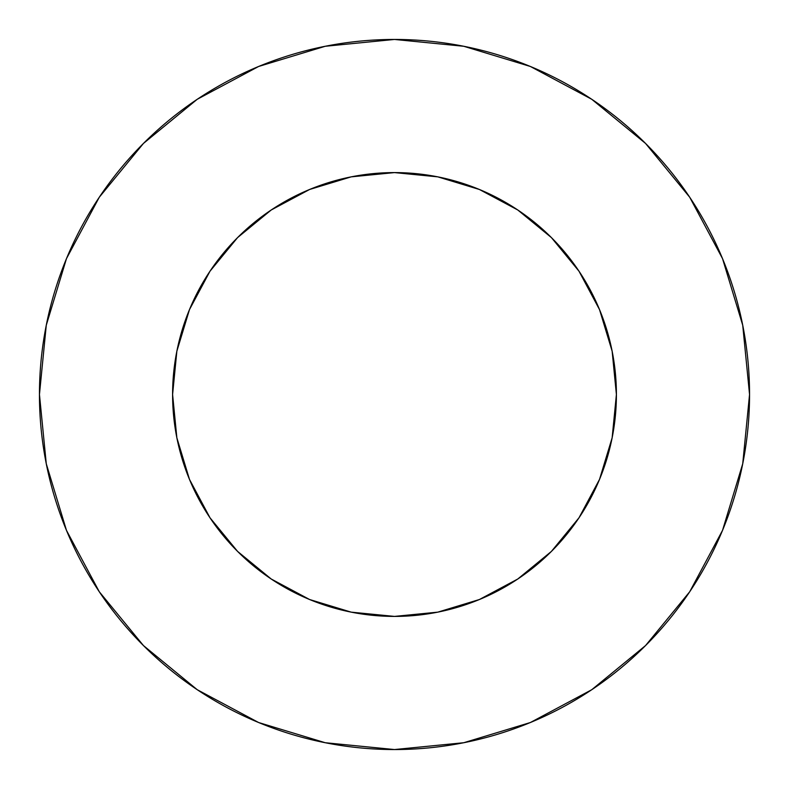 <?xml version="1.0" encoding="UTF-8"?>
<svg xmlns="http://www.w3.org/2000/svg" width="789" height="789" viewBox="0 0 789 789"><rect width="100%" height="100%" fill="white"/><g stroke="black" fill="none" stroke-linecap="round" stroke-linejoin="round"><path stroke-width="0.59" stroke-dasharray="3.94 2.96" d="M616.406 394.5A221.906 221.906 0 0 0 394.5 172.594A221.906 221.906 0 0 0 172.594 394.5L176.854 351.204L189.488 309.584L209.992 271.219L237.588 237.588L271.219 209.992L309.584 189.488L351.204 176.854L394.5 172.594L437.796 176.854L479.416 189.488L517.781 209.992L551.412 237.588L579.008 271.219L599.512 309.584L612.146 351.204L616.406 394.5L612.146 437.796L599.512 479.416L579.008 517.781L551.412 551.412L517.781 579.008L479.416 599.512L437.796 612.146L394.5 616.406L351.204 612.146L309.584 599.512L271.219 579.008L237.588 551.412L209.992 517.781L189.488 479.416L176.854 437.796L172.594 394.5A221.906 221.906 0 0 0 394.5 616.406A221.906 221.906 0 0 0 616.406 394.5M689.645 591.849L722.527 530.376L742.725 463.764L749.55 394.5L742.725 325.236L722.527 258.624L689.714 197.24M591.849 99.355L530.376 66.473L463.764 46.275L394.5 39.45L325.236 46.275L258.624 66.473L197.24 99.286M99.355 197.151L66.473 258.624L46.275 325.236L39.45 394.5L46.275 463.764L66.473 530.376L99.286 591.76M197.151 689.645L258.624 722.527L325.236 742.725L394.5 749.55L463.764 742.725L530.376 722.527L591.76 689.714"/><path stroke-width="1.18" d="M172.594 394.5A221.906 221.906 0 0 1 394.5 172.594A221.906 221.906 0 0 1 616.406 394.5A221.906 221.906 0 0 1 394.5 616.406A221.906 221.906 0 0 1 172.594 394.5L176.854 437.796L189.488 479.416L209.992 517.781L237.588 551.412L271.219 579.008L309.584 599.512L351.204 612.146L394.5 616.406L437.796 612.146L479.416 599.512L517.781 579.008L551.412 551.412L579.008 517.781L599.512 479.416L612.146 437.796L616.406 394.5L612.146 351.204L599.512 309.584L579.008 271.219L551.412 237.588L517.781 209.992L479.416 189.488L437.796 176.854L394.5 172.594L351.204 176.854L309.584 189.488L271.219 209.992L237.588 237.588L209.992 271.219L189.488 309.584L176.854 351.204L172.594 394.5M749.55 394.5A355.05 355.05 0 0 0 394.5 39.45A355.05 355.05 0 0 0 39.45 394.5A355.05 355.05 0 0 1 394.5 39.45A355.05 355.05 0 0 1 749.55 394.5A355.05 355.05 0 0 1 394.5 749.55A355.05 355.05 0 0 1 39.45 394.5A355.05 355.05 0 0 0 394.5 749.55A355.05 355.05 0 0 0 749.55 394.5L742.725 325.236L722.527 258.624L689.714 197.24L645.56 143.44L591.76 99.286L530.376 66.473L463.764 46.275L394.5 39.45L325.236 46.275L258.624 66.473L197.24 99.286L143.44 143.44L99.286 197.24L66.473 258.624L46.275 325.236L39.45 394.5L46.275 463.764L66.473 530.376L99.286 591.76L143.44 645.56L197.24 689.714L258.624 722.527L325.236 742.725L394.5 749.55L463.764 742.725L530.376 722.527L591.76 689.714L645.56 645.56L689.714 591.76L722.527 530.376L742.725 463.764L749.55 394.5M689.714 197.24L645.56 143.44L591.849 99.355M197.24 99.286L143.44 143.44L99.355 197.151M99.286 591.76L143.44 645.56L197.151 689.645M591.76 689.714L645.56 645.56L689.645 591.849"/></g></svg>
